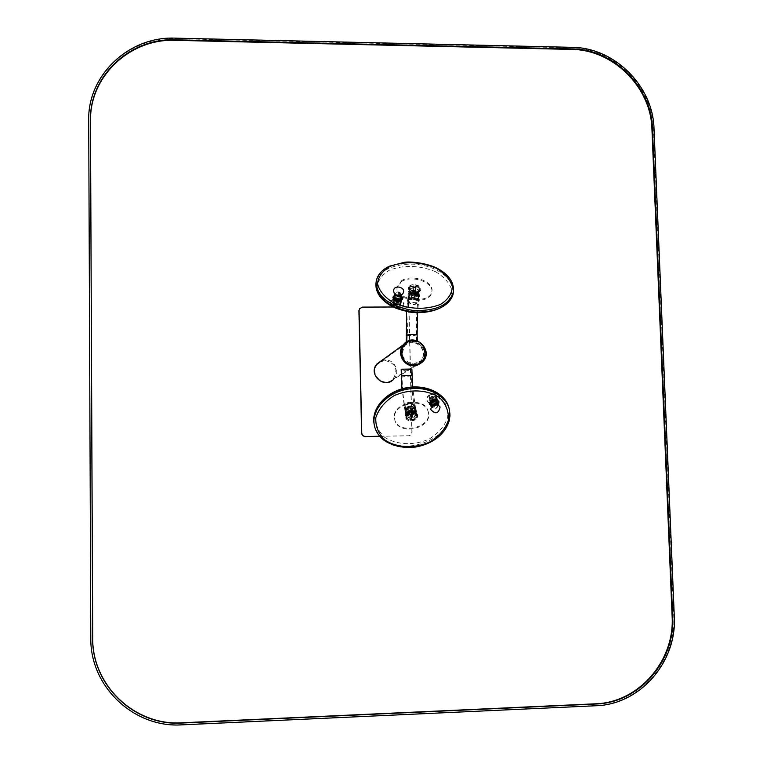 <?xml version="1.0" encoding="UTF-8"?>
<svg xmlns="http://www.w3.org/2000/svg" width="763" height="763" viewBox="0 0 763 763"><rect width="100%" height="100%" fill="white"/><g stroke="black" fill="none" stroke-linecap="round" stroke-linejoin="round"><path stroke-width="0.57" stroke-dasharray="3.81 2.86" d="M379.783 436.322L408.606 435.816L410.408 435.244L411.896 432.344L408.815 310.083L407.814 308.09L405.42 307.117L362.225 307.298L359.869 308.29M379.726 436.255L408.815 435.749L410.628 435.177L412.106 432.278L409.025 309.912L408.024 307.909L406.374 307.022L393.222 306.984M413.002 340.136L407.728 341.347L403.465 344.685C393.088 356.331 412.115 373.565 422.464 361.91C430.361 354.48 423.866 339.554 413.002 340.136M422.464 361.91L393.641 379.259C400.642 372.678 394.91 359.487 385.296 360.012L381.338 360.785M413.021 340.803C423.293 340.26 429.455 354.375 422.006 361.424C412.192 372.497 394.128 356.13 404.009 345.095L408.033 341.948L413.021 340.803M385.305 360.613C395.806 363.302 398.448 369.378 393.231 378.82C384.523 388.625 368.558 374.185 377.313 364.418L380.89 361.633L385.305 360.613M416.14 342.186L416.979 341.605L416.14 342.186L407.08 341.967C410.685 340.241 413.87 340.184 416.627 341.786L406.345 342.005M416.979 341.605C414.376 340.05 411.209 340.069 407.48 341.671M408.796 296.721L408.768 296.178C412.335 292.715 415.549 293.078 418.401 297.265C415.387 300.612 412.192 300.431 408.796 296.721M408.129 296.721C411.991 300.946 415.635 301.156 419.078 297.341C419.755 293.011 408.224 291.714 408.1 296.111L408.129 296.721M401.195 369.225L401.519 369.378C404.085 370.818 407.165 370.78 410.771 369.282L411.228 368.996C408.577 369.54 405.468 369.588 401.901 369.139L401.843 369.225C404.524 370.684 407.633 370.627 411.171 369.044L411.572 368.806M410.771 369.282L411.82 369.034M401.519 369.378L402.282 368.901M415.024 409.826C412.077 414.29 408.958 414.624 405.658 410.847C407.804 405.668 410.914 405.019 414.977 408.901L415.024 409.826M415.682 409.817L415.625 408.758C414.767 403.551 403.675 405.868 405.01 410.98C408.758 415.291 412.316 414.9 415.682 409.817M414.958 297.932C418.191 299.487 418.649 301.147 416.34 302.901L409.521 302.138C407.547 298.705 409.349 297.303 414.958 297.932M415.043 297.675L418.038 300.908L416.484 302.844L409.397 302.053L408.234 299.811C409.063 297.541 411.333 296.826 415.043 297.675M415.501 294.041L418.496 297.274C414.862 300.794 411.591 300.431 408.672 296.168C409.502 293.908 411.782 293.192 415.501 294.041M415.577 293.936C419.078 295.615 419.583 297.398 417.094 299.296L413.298 299.869L409.674 298.467C407.556 294.766 409.521 293.25 415.577 293.936M415.768 293.431L419.116 297.036L416.379 299.582L410.875 299.172L409.416 298.295L408.129 295.806C409.054 293.269 411.6 292.477 415.768 293.431M415.806 293.126L417.905 294.26L419.154 296.731C419.011 301.108 407.509 299.821 408.167 295.5L409.845 293.354L415.806 293.126M415.749 293.078L417.781 294.175C424.486 301.7 402.044 299.182 409.998 293.297L415.749 293.078M414.814 294.384L416.569 296.282C414.433 298.352 412.506 298.133 410.79 295.634L414.814 294.384M414.843 294.079L416.608 295.977C414.471 298.047 412.545 297.828 410.828 295.329L414.843 294.079M414.471 294.604L415.644 295.863C414.223 297.246 412.936 297.103 411.791 295.434L414.471 294.604M415.062 289.873L416.236 291.142C414.814 292.525 413.517 292.372 412.373 290.703L412.955 289.959L415.062 289.873M415.005 289.826L415.673 290.188C414.614 292.286 413.765 292.191 413.107 289.902L415.005 289.826M414.7 290.245L415.291 290.875L413.355 290.665L414.7 290.245M415.139 286.726L415.73 287.355L413.794 287.136L415.139 286.726M410.818 403.303C415.759 406.298 415.015 408.672 408.606 410.427C403.646 407.452 404.39 405.077 410.818 403.303M410.885 403.284L414.471 405.983C412.297 411.295 409.14 411.963 404.991 407.967C405.048 404.953 407.013 403.398 410.885 403.284M411.476 406.174L415.072 408.882C412.888 414.204 409.721 414.862 405.573 410.866C405.63 407.862 407.604 406.298 411.476 406.174M411.524 406.03C416.884 409.273 416.083 411.848 409.13 413.746C403.761 410.523 404.552 407.947 411.524 406.03M411.667 405.983L415.682 409.006C417.065 414.156 405.887 416.493 405.058 411.219C405.124 407.862 407.328 406.107 411.667 405.983M411.715 406.221L415.73 409.245C417.113 414.395 405.935 416.732 405.105 411.467C405.172 408.1 407.375 406.355 411.715 406.221M411.696 406.488C417.256 409.855 416.426 412.525 409.206 414.5C403.627 411.152 404.457 408.482 411.696 406.488M411.123 408.319L413.241 409.912C411.963 413.041 410.093 413.432 407.652 411.085L408.529 409.044L411.123 408.319M411.181 408.558L413.288 410.151C412.01 413.279 410.141 413.67 407.7 411.324L408.577 409.292L411.181 408.558M410.952 409.292L412.363 410.351C411.505 412.44 410.265 412.697 408.634 411.133L410.952 409.292M411.724 413.06L413.136 414.128C412.278 416.216 411.028 416.474 409.397 414.91L411.724 413.06M411.705 413.327C416.321 416.76 405.306 415.587 411.705 413.327M411.524 413.918L412.23 414.443L410.36 414.834L411.524 413.918M412.096 416.732L412.802 417.266L410.933 417.657L412.096 416.732M413.632 365.019L422.006 361.424C433.47 350.312 413.756 332.41 404.009 345.095C398.992 355.663 402.196 362.301 413.632 365.019M412.697 364.6L420.499 361.166C430.666 350.999 412.964 334.928 404.009 346.211C399.24 355.911 402.139 362.043 412.697 364.6M413.603 364.018L421.424 360.584C426.631 350.808 423.837 344.552 413.05 341.805L408.558 342.806L404.895 345.591C400.117 355.32 403.026 361.462 413.603 364.018M427.929 410.923L428.415 412.449C432.983 428.863 397.199 436.331 394.709 419.488C390.818 404.419 422.893 396.131 427.929 410.923M417.418 414.347C419.736 419.803 408.071 423.599 405.821 418.124C403.436 412.659 415.196 408.825 417.418 414.347M427.776 410.189L428.253 411.715C432.821 428.119 397.056 435.597 394.566 418.753C390.675 403.684 422.74 395.396 427.776 410.189M416.722 413.784L416.894 414.338C418.305 419.583 406.879 421.977 406.03 416.608C408.11 410.856 411.667 409.912 416.722 413.784M416.798 414.156L416.97 414.7C418.382 419.955 406.946 422.34 406.107 416.97C408.186 411.219 411.743 410.284 416.798 414.156M409.617 411.591L407.108 413.451L406.498 416.007C410.752 420.079 413.994 419.402 416.226 413.975C415.215 411.495 413.012 410.694 409.617 411.591M409.989 413.432L407.471 415.291L406.87 417.838C411.123 421.92 414.376 421.243 416.608 415.806C415.597 413.327 413.384 412.535 409.989 413.432M409.512 411.686L406.708 413.765L406.03 416.608C406.879 421.977 418.305 419.583 416.894 414.338C415.759 411.572 413.298 410.685 409.512 411.686M409.788 413.031L406.984 415.11L406.298 417.952C407.146 423.322 418.582 420.938 417.17 415.682C416.035 412.917 413.575 412.03 409.788 413.031M409.683 411.724C405.191 416.035 406.307 418.219 413.041 418.277C417.552 413.985 416.436 411.801 409.683 411.724M409.445 411.553C406.793 412.726 405.592 414.423 405.849 416.646C406.717 422.197 418.534 419.726 417.075 414.299C415.902 411.438 413.365 410.523 409.445 411.553M409.75 411.743L406.927 415.73C410.771 419.412 413.708 418.801 415.721 413.889C414.805 411.648 412.812 410.933 409.75 411.743M408.51 406.927C405.868 408.1 404.667 409.788 404.924 412.01C405.792 417.552 417.571 415.091 416.112 409.674C414.938 406.813 412.401 405.897 408.51 406.927M409.416 410.093L406.603 414.08C410.437 417.762 413.365 417.151 415.377 412.239C414.462 409.998 412.478 409.283 409.416 410.093M408.548 406.937C403.35 411.934 404.648 414.462 412.43 414.538C417.647 409.559 416.35 407.022 408.548 406.937M409.989 411.209L408.186 413.756C410.637 416.102 412.506 415.711 413.794 412.583L409.989 411.209M412.134 413.947C405.554 413.889 404.457 411.753 408.854 407.528C415.444 407.604 416.541 409.741 412.134 413.947C409.025 414.748 407.041 414.023 406.135 411.762C408.148 406.889 411.076 406.278 414.9 409.931L412.096 413.937M409.874 410.666L408.081 413.212C410.532 415.558 412.392 415.167 413.68 412.039L409.874 410.666M412.459 415.701C409.388 416.512 407.394 415.787 406.488 413.527C408.51 408.653 411.438 408.043 415.263 411.696L412.459 415.701M401.653 280.631C411.734 273.879 433.67 281.242 431.972 290.903C431.486 304.609 395.11 300.536 397.141 286.993L401.653 280.631M409.96 285.877C415.253 282.386 425.001 288.919 418.887 291.876C415.701 293.145 412.669 292.811 409.779 290.856C407.862 289.015 407.919 287.355 409.96 285.877M401.548 281.547C411.629 274.794 433.546 282.157 431.848 291.819C431.362 305.534 395.005 301.452 397.037 287.909L401.548 281.547M410.284 287.06C415.425 285.505 418.687 286.602 420.07 290.341C419.927 294.785 408.176 293.469 408.844 289.091L410.284 287.06M410.341 286.602C415.482 285.047 418.744 286.144 420.127 289.883L417.371 292.458L412.278 292.258L410.179 291.123L408.901 288.624L410.341 286.602M411.247 292.515C415.415 294.089 418.134 293.545 419.412 290.884C416.426 286.535 413.069 286.163 409.359 289.759L411.247 292.515M411.524 290.217C415.701 291.79 418.429 291.247 419.698 288.595C416.712 284.246 413.355 283.865 409.636 287.46L411.524 290.217M410.952 292.153C415.616 293.917 418.649 293.307 420.07 290.341C420.756 285.944 408.978 284.618 408.844 289.091L410.952 292.153M411.162 290.465C415.825 292.229 418.858 291.628 420.279 288.662C420.966 284.265 409.187 282.939 409.054 287.403L411.162 290.465M411.362 292.429L417.743 292.734C424.981 287.393 404.543 285.095 410.647 291.933L411.362 292.429M410.837 292.239C415.654 294.06 418.792 293.431 420.26 290.369C420.966 285.81 408.796 284.446 408.653 289.063L410.837 292.239M411.515 292.534L417.514 292.82L418.897 291.065C416.197 287.126 413.174 286.793 409.807 290.045L411.515 292.534M410.122 298.037L417.723 298.419L419.516 296.158C420.232 291.6 408.091 290.236 407.957 294.861L410.122 298.037M411.267 294.594C415.034 296.015 417.485 295.529 418.639 293.126C415.94 289.187 412.917 288.853 409.559 292.105L411.267 294.594M410.227 298.104L417.571 298.476C426.05 292.258 402.263 289.587 409.426 297.56L410.227 298.104M412.287 293.869C414.7 294.776 416.264 294.47 416.999 292.935C415.272 290.417 413.346 290.207 411.2 292.277L412.287 293.869M416.655 293.574L417.371 294.06C423.351 300.765 403.35 298.524 410.437 293.288L416.655 293.574M412.211 294.556C414.614 295.462 416.178 295.157 416.903 293.612C415.186 291.104 413.26 290.894 411.114 292.963L412.211 294.556M416.56 293.507L418.267 296.015C414.919 299.258 411.896 298.915 409.206 294.995L410.589 293.23L416.56 293.507M416.836 291.304L418.544 293.803C415.196 297.045 412.173 296.712 409.473 292.792C410.618 290.379 413.069 289.883 416.836 291.304M401.061 300.26C395.577 298.381 392.058 299.201 390.532 302.72C389.779 308.004 403.741 309.435 403.875 304.094L401.061 300.26M399.364 301.633C396.293 300.584 394.328 301.042 393.479 303.006C395.711 306.23 398.2 306.488 400.928 303.769L399.364 301.633M401.138 299.64C395.644 297.77 392.134 298.591 390.599 302.1C389.845 307.384 403.818 308.824 403.942 303.474L401.138 299.64M399.43 301.023C396.369 299.973 394.404 300.422 393.546 302.386C395.787 305.62 398.267 305.877 401.004 303.159L399.43 301.023M396.655 304.714L394.032 302.434C396.407 300.069 398.572 300.298 400.508 303.102L396.655 304.714M396.674 304.656L394.137 302.444C396.436 300.155 398.524 300.364 400.413 303.092L396.674 304.656M398.019 300.412L394.853 300.66L393.346 302.367C395.711 305.763 398.324 306.039 401.195 303.178L398.019 300.412M396.569 305.009L393.546 302.386C396.274 299.659 398.763 299.916 401.004 303.159L396.569 305.009M396.207 308.09L393.193 305.467C395.921 302.73 398.41 302.987 400.642 306.23L396.207 308.09M396.302 307.794L393.689 305.515C396.054 303.14 398.21 303.369 400.155 306.182L396.302 307.794M396.855 303.111L394.309 300.908C396.617 298.61 398.706 298.829 400.594 301.557L396.855 303.111M398.553 295.777L395.377 296.034L393.87 297.732C396.235 301.127 398.858 301.404 401.748 298.552L398.553 295.777M395.396 300.937L397.065 302.386L399.526 301.366L397.857 299.916L395.396 300.937L395.558 299.544C396.798 301.328 398.172 301.471 399.688 299.973L398.019 298.514L395.558 299.544M398.41 296.254L394.662 297.818C396.55 300.527 398.648 300.746 400.956 298.467L398.41 296.254M398.229 297.799L394.481 299.363C396.379 302.081 398.477 302.291 400.775 300.012L398.229 297.799M401.262 297.56C399.335 294.699 397.113 294.432 394.576 296.778M402.702 298.6C399.85 294.737 396.598 294.365 392.945 297.465M400.499 301.127L401.1 300.86C408.11 296.225 389.941 292.754 393.384 299.392L394.509 300.431M393.832 299.287C397.389 301.833 400.146 301.709 402.101 298.896C399.497 295.157 396.617 294.852 393.441 298.009L393.832 299.287M393.889 298.753C397.456 301.299 400.213 301.166 402.168 298.362L401.157 296.406L394.814 295.748L393.508 297.465L393.889 298.753M393.994 298.648C399.64 301.347 402.006 300.584 401.09 296.368L394.9 295.72L393.994 298.648M395.873 298.247L398.257 299.182L400.012 298.047C398.706 296.178 397.265 296.025 395.682 297.599L395.873 298.247M395.844 298.562L398.219 299.487L399.974 298.362C398.677 296.483 397.227 296.34 395.644 297.913L395.844 298.562M396.731 298.362L398.992 298.257L396.731 298.362M396.235 302.692L398.486 302.577L396.235 302.692M396.274 302.682L398.448 302.577L396.274 302.682M396.026 304.838L398.2 304.733L396.026 304.838M396.188 304.952L397.685 305.238C397.542 304.036 397.046 303.941 396.188 304.952M428.424 402.435C434.881 404.714 438.611 402.94 439.622 397.113C438.41 390.837 425.105 393.946 426.87 400.089L428.424 402.435M430.561 400.766C434.157 402.034 436.245 401.052 436.817 397.8C433.603 394.872 431.229 395.425 429.693 399.459L430.561 400.766M428.539 402.921C434.996 405.201 438.725 403.427 439.736 397.599C438.525 391.324 425.21 394.433 426.975 400.575L428.539 402.921M430.666 401.252C434.271 402.521 436.36 401.538 436.932 398.286C433.718 395.358 431.343 395.911 429.798 399.946L430.666 401.252M434.633 396.77L436.455 398.391C435.12 401.91 433.06 402.397 430.265 399.841C430.37 397.599 431.829 396.579 434.633 396.77M434.595 396.836L436.369 398.42C435.072 401.834 433.069 402.301 430.361 399.822C430.466 397.647 431.877 396.655 434.595 396.836M431.829 401.977C435.244 402.206 436.999 400.956 437.113 398.238C433.737 395.158 431.238 395.739 429.607 399.984L431.829 401.977M434.824 396.407L436.932 398.286C435.387 402.339 433.012 402.893 429.798 399.946C429.922 397.37 431.591 396.188 434.824 396.407M434.281 393.985L436.379 395.854C434.843 399.907 432.468 400.461 429.254 397.513C429.378 394.938 431.047 393.765 434.281 393.985M434.09 394.337L435.911 395.968C434.576 399.488 432.516 399.965 429.731 397.409C429.827 395.177 431.286 394.156 434.09 394.337M434.872 398.057L436.646 399.631C435.349 403.045 433.346 403.513 430.637 401.033C430.733 398.868 432.144 397.866 434.872 398.057M432.65 405.639C436.074 405.868 437.838 404.619 437.952 401.891C434.567 398.811 432.049 399.402 430.418 403.646L432.65 405.639M435.625 399.936L434.462 398.896L431.677 400.861L432.85 401.901L435.625 399.936L435.873 401.042C434.099 399.421 432.783 399.726 431.925 401.958L433.088 403.007L435.873 401.042M432.955 405.077C435.692 405.248 437.104 404.247 437.199 402.072C434.49 399.612 432.478 400.079 431.181 403.474L432.955 405.077M432.688 403.846C435.415 404.028 436.827 403.026 436.922 400.852C434.214 398.391 432.211 398.858 430.904 402.254L432.688 403.846M431.152 404.256C433.985 406.889 436.131 406.412 437.571 402.816M429.502 403.913C433.603 407.499 436.741 406.793 438.906 401.805M438.725 401.376C434.443 397.733 431.381 398.505 429.55 403.703C433.823 407.337 436.884 406.555 438.725 401.376M438.258 401.491C434.49 398.181 431.734 398.849 429.989 403.493C433.727 406.908 436.484 406.259 438.267 401.557L438.258 401.491M438.353 401.92C434.586 398.61 431.829 399.278 430.084 403.913C433.823 407.337 436.579 406.689 438.372 401.987L438.353 401.92M438.267 402.006C434.509 398.811 431.829 399.497 430.218 404.056C433.975 407.242 436.655 406.555 438.267 402.006M436.302 402.502C434.414 400.852 433.041 401.185 432.173 403.513C434.042 405.21 435.415 404.886 436.312 402.54L436.302 402.502M436.245 402.263C434.366 400.604 432.983 400.937 432.116 403.265C433.985 404.972 435.368 404.648 436.255 402.301L436.245 402.263M435.311 402.502L433.06 403.045L435.311 402.502M434.128 397.418L431.953 397.924L434.128 397.418L434.509 399.116L432.297 399.631L434.538 399.087L432.335 399.621L434.509 399.116L435.32 402.521M433.909 397.323C431.963 397.809 431.963 397.809 433.909 397.323M88.813 120.697C87.697 75.432 129.328 36.614 175.242 38.684L571.582 47.831C613.9 47.983 652.565 86.419 653.5 128.985L673.729 616.294C676.562 661.607 639.661 704.392 595.436 705.537L181.995 724.592C133.916 727.921 90.024 686.29 90.911 637.868L88.708 120.249M406.908 335.062L416.445 334.909C413.718 334.308 410.532 334.356 406.908 335.062M417.123 334.9C413.498 335.787 409.845 335.873 406.183 335.176M408.243 301.299L408.215 300.756C411.772 297.284 414.977 297.637 417.819 301.833C414.814 305.181 411.619 305 408.243 301.299M407.576 301.299C411.429 305.524 415.062 305.734 418.496 301.91C419.173 297.57 407.68 296.282 407.537 300.679L407.576 301.299M411.333 375.797C407.776 376.34 404.667 376.397 402.015 375.959L411.333 375.797M401.357 375.978C404.38 376.474 407.928 376.407 411.982 375.787M414.261 406.183C411.324 410.637 408.215 410.971 404.934 407.204C407.06 402.025 410.16 401.376 414.223 405.258L414.261 406.183M414.919 406.174L414.872 405.115C414.004 399.907 402.95 402.215 404.276 407.328C408.024 411.629 411.572 411.247 414.919 406.174M412.812 365.525L421.157 361.929C432.583 350.856 412.936 333.021 403.217 345.668C398.219 356.197 401.414 362.816 412.812 365.525M412.707 365C427.185 364.962 426.574 341.795 412.134 342.024C397.657 342.005 398.21 365.258 412.707 365M453.441 292.191L453.565 291.332C454.052 282.32 448.434 274.728 436.722 268.566C414.004 256.444 377.828 263.864 376.169 281.528M453.193 293.85L453.346 292.868C453.823 283.846 448.215 276.254 436.522 270.092C413.746 257.923 377.475 265.457 375.987 283.207M435.625 271.762C419.774 265.276 404.485 264.685 389.759 269.988C382.072 274.556 377.866 280.355 377.151 287.374C378.887 294.566 384.104 300.899 392.811 306.373C409.254 313.25 425.01 313.822 440.06 308.08C447.633 303.226 451.553 297.255 451.801 290.178C449.645 283.083 444.247 276.94 435.625 271.762M401.271 295.424L401.605 294.652L400.794 295.701C405.725 292.277 392.554 289.883 395.081 294.661M401.538 295.252L401.605 294.652C399.593 291.762 397.351 291.523 394.9 293.955L395.062 294.718M401.462 295.901L398.229 294.537L394.767 295.128M401.462 295.844L394.776 295.062M374.251 424.848C375.386 430.971 378.696 436.102 384.18 440.222C407.833 459.641 457.733 436.198 449.283 409.168M374.042 423.608C375.177 429.741 378.477 434.862 383.951 438.983C407.299 458.143 456.598 435.549 449.159 408.663M384.762 437.352C396.913 445.115 414.395 445.716 429.359 438.963C438.429 433.279 444.505 426.174 447.595 417.638C448.367 408.949 445.478 401.319 438.935 394.748C426.832 386.555 408.739 385.763 393.355 392.831C384.123 398.791 378.105 406.116 375.291 414.814C374.881 423.541 378.038 431.057 384.762 437.352M438.286 405.22C435.158 402.568 432.917 403.141 431.581 406.927C434.7 409.578 436.941 409.006 438.286 405.22M432.23 404.581L431.667 406.555C434.557 409.197 436.694 408.691 438.076 405.058L436.741 403.57M431.143 405.926C433.985 407.423 436.36 406.889 438.286 404.323M431.019 406.174C433.928 407.452 436.426 406.898 438.506 404.495M175.242 38.15L175.242 38.684M572.012 47.325L571.582 47.831M654.015 128.575L653.5 128.985M674.292 616.409L673.729 616.294M595.913 705.756L595.436 705.537M393.231 378.82L422.006 361.424L412.802 365.525C401.386 362.787 398.191 356.168 403.217 345.668L377.313 364.418M408.768 296.178L407.022 342.024M418.401 297.265L417.819 301.833C416.627 311.59 416.169 322.615 416.445 334.909L416.627 341.786M417.294 341.795L417.266 340.737M419.078 297.341L417.495 312.801M408.1 296.111L406.574 311.504M414.977 408.901L414.223 405.258C412.678 397.599 411.734 387.757 411.391 375.73L411.228 368.996M405.658 410.847L404.934 407.204C403.312 398.782 402.339 388.367 402.015 375.959L401.843 369.225M415.625 408.758L412.583 386.984M405.01 410.98L401.967 388.844M408.672 296.168L408.234 299.811M418.496 297.274L418.038 300.908M412.373 290.703L411.791 295.434M416.236 291.142L415.644 295.863M413.794 287.136L413.355 290.665M415.73 287.355L415.291 290.875M415.072 408.882L414.471 405.983M405.573 410.866L404.991 407.967M413.136 414.128L412.363 410.351M409.397 414.91L408.634 411.133M412.802 417.266L412.23 414.443M410.933 417.657L410.36 414.834M404.895 345.591L404.009 346.211M421.424 360.584L420.499 361.166M416.97 414.7L417.17 415.682M406.107 416.97L406.298 417.952M428.415 412.449L428.253 411.715M394.709 419.488L394.566 418.753M406.498 416.007L406.87 417.838M416.226 413.975L416.608 415.806M404.924 412.01L405.849 416.646M416.112 409.674L417.075 414.299M406.603 414.08L406.927 415.73M415.377 412.239L415.721 413.889M408.081 413.212L408.186 413.756M413.68 412.039L413.794 412.583M415.263 411.696L414.9 409.931M406.488 413.527L406.135 411.762M408.901 288.624L409.054 287.403M420.127 289.883L420.279 288.662M397.141 286.993L397.037 287.909M431.972 290.903L431.848 291.819M419.412 290.884L419.698 288.595M409.359 289.759L409.636 287.46M419.516 296.158L420.26 290.369M407.957 294.861L408.653 289.063M418.639 293.126L418.897 291.065M409.559 292.105L409.807 290.045M416.903 293.612L416.999 292.935M411.114 292.963L411.2 292.277M409.473 292.792L409.206 294.995M418.544 293.803L418.267 296.015M400.928 303.769L400.642 306.23M393.479 303.006L393.193 305.467M403.875 304.094L403.942 303.474M390.532 302.72L390.599 302.1M394.032 302.434L393.689 305.515M400.508 303.102L400.155 306.182M394.309 300.908L394.137 302.444M400.594 301.557L400.413 303.092M401.195 303.178L401.748 298.552M393.346 302.367L393.87 297.732M399.526 301.366L399.688 299.973M400.775 300.012L400.956 298.467M394.481 299.363L394.662 297.818M394.843 294.48L395.549 295.157M401.491 295.663C399.879 295.519 402.673 294.003 394.795 294.89M402.101 298.896L402.168 298.362M393.441 298.009L393.508 297.465M398.486 302.577L398.992 298.257M396.131 302.339L396.626 298.009M398.2 304.733L398.448 302.577M395.921 304.494L396.169 302.339M429.693 399.459L429.254 397.513M436.817 397.8L436.379 395.854M426.87 400.089L426.975 400.575M439.622 397.113L439.736 397.599M436.455 398.391L435.911 395.968M430.265 399.841L429.731 397.409M436.646 399.631L436.369 398.42M430.637 401.033L430.361 399.822M429.607 399.984L430.418 403.646M437.113 398.238L437.952 401.891M431.677 400.861L431.925 401.958M430.904 402.254L431.181 403.474M436.922 400.852L437.199 402.072M431.419 405.477L431.667 406.555C433.05 403.169 435.187 402.654 438.067 405.01L437.848 404.037M431 406.231C433.355 407.776 435.873 407.204 438.553 404.533M432.297 399.631L433.06 403.045M431.953 397.924L432.335 399.621"/><path stroke-width="1.14" d="M393.222 306.984L362.396 307.108L359.535 308.748L359.087 310.503L361.776 433.518L362.797 435.539L364.848 436.493L379.726 436.255M359.869 308.29L358.915 310.684L361.605 433.584L362.625 435.606L364.676 436.56L379.783 436.322M381.338 360.785L376.846 364.056C367.632 374.366 384.447 389.569 393.641 379.259M411.82 369.034L401.195 369.225M413.117 340.851C397.8 340.374 398.41 365.582 413.718 364.848C429.035 365.258 428.367 340.155 413.117 340.851M413.651 365.792L418.477 364.771L422.53 361.986C434.786 350.169 413.756 331.075 403.389 344.628C396.417 352.401 403.179 366.364 413.651 365.792M394.576 296.778L394.872 297.856C397.628 299.83 399.755 299.725 401.262 297.56L401.538 295.252M392.945 297.465L394.042 300.097L401.176 300.841L402.702 298.6M394.509 300.431L400.499 301.127M437.571 402.816L437.542 402.711C434.624 400.155 432.497 400.67 431.152 404.256L431.419 405.477M438.906 401.805L438.83 401.414C434.548 397.647 431.419 398.4 429.435 403.675L429.502 403.913M88.708 120.249C87.592 74.936 129.271 36.08 175.242 38.15L572.012 47.325C614.368 47.487 653.08 85.971 654.015 128.575L674.292 616.409C677.124 661.779 640.186 704.611 595.913 705.756L182.004 724.85C133.868 728.179 89.92 686.5 90.807 638.011L88.708 120.249M90.473 120.277L92.628 637.944C91.77 685.46 134.822 726.29 181.985 723.038L595.855 704.02C639.232 702.904 675.446 660.939 672.67 616.475L652.451 128.546C651.535 86.791 613.586 49.07 572.069 48.918L175.261 39.81C130.196 37.788 89.376 75.88 90.473 120.277L92.724 637.792C91.875 685.25 134.87 726.033 181.976 722.78L595.378 703.801C638.707 702.694 674.893 660.768 672.117 616.351L651.936 128.966C651.02 87.24 613.118 49.566 571.64 49.423L175.261 40.344C130.254 38.322 89.471 76.376 90.568 120.716M406.183 335.176L406.24 335.071C410.38 334.261 414.004 334.204 417.123 334.9L417.266 340.737M411.982 375.787L412.049 375.72C408.52 375.205 404.953 375.291 401.357 375.978L401.195 369.216M413.727 365.153C429.235 365.115 428.577 340.298 413.107 340.546C397.599 340.527 398.2 365.429 413.727 365.153M376.169 281.528L376.054 282.634C377.351 296.979 389.55 306.221 412.659 310.379C436.054 311.428 449.684 305.086 453.565 291.332C453.975 281.814 448.301 274.022 436.541 267.956C425.945 262.911 410.456 261.366 404.562 262.262L389.302 266.239C381.319 270.121 376.903 275.586 376.054 282.634L375.892 284.179C377.189 298.524 389.378 307.766 412.468 311.924C435.835 312.973 449.464 306.621 453.346 292.868L453.441 292.191M375.987 283.207L375.892 284.179C375.749 292.21 380.327 299.163 389.616 305.019C394.089 307.432 394.996 308.538 409.369 312.029C430.389 314.938 449.932 307.05 453.193 293.85M436.121 268.109C420.232 261.614 404.915 261.022 390.16 266.316C382.463 270.875 378.248 276.664 377.532 283.683C379.268 290.865 384.504 297.189 393.231 302.663C409.712 309.54 425.496 310.121 440.575 304.389C448.167 299.535 452.087 293.574 452.335 286.506C450.17 279.42 444.762 273.288 436.121 268.109M395.081 294.661L400.794 295.701C411.41 287.355 388.958 281.986 394.633 294.222L395.549 295.157M395.062 294.718L395.205 294.947C397.199 296.664 399.221 296.826 401.271 295.424M394.767 295.128L393.975 298.056C399.497 300.822 401.996 300.107 401.462 295.901M394.776 295.062L392.945 297.169L393.384 298.629C397.428 301.528 400.565 301.375 402.788 298.19L401.462 295.844M449.283 409.168C445.745 394.528 425.716 385.22 405.916 389.464C386.068 393.508 371.533 410.036 374.251 424.848C375.425 431.114 378.782 436.341 384.323 440.509C393.25 446.269 403.761 448.434 415.854 446.994C423.599 445.602 430.485 442.759 436.503 438.458C447.147 430.074 451.4 420.308 449.283 409.168L448.987 407.947C445.458 393.317 425.449 384.008 405.668 388.243C385.84 392.287 371.323 408.806 374.042 423.608L374.251 424.848M449.159 408.663L448.987 407.947C445.354 393.012 425.277 383.722 405.601 387.938C385.887 391.953 371.304 408.482 374.042 423.608M385.296 440.327C397.475 448.091 414.996 448.682 429.998 441.92C439.087 436.236 445.182 429.111 448.282 420.575C449.054 411.877 446.164 404.237 439.602 397.666C427.48 389.473 409.349 388.682 393.918 395.768C384.666 401.729 378.629 409.063 375.806 417.771C375.396 426.507 378.553 434.023 385.296 440.327M436.741 403.57L432.23 404.581M438.286 404.323L438.477 402.473C437.075 397.37 426.689 402.273 431.143 405.926M438.506 404.495L438.954 401.958C434.672 398.2 431.543 398.954 429.559 404.228L431.019 406.174M595.855 704.02L595.378 703.801M672.67 616.475L672.117 616.351M652.451 128.546L651.936 128.966M572.069 48.918L571.64 49.423M175.261 39.81L175.261 40.344M376.846 364.056L403.179 344.895M406.345 342.005L406.574 311.504M417.495 312.801L417.123 334.9M411.877 368.958L412.583 386.984M401.967 388.844L401.357 375.978M422.53 361.986C434.796 350.16 413.775 331.075 403.389 344.628M394.566 296.864L394.843 294.48M402.788 298.19L401.491 295.663M394.795 294.89L392.859 297.875M402.702 298.886L402.769 298.314M440.108 406.984C435.396 401.872 432.268 402.702 430.723 409.483C435.435 414.595 438.563 413.765 440.108 406.984M437.552 402.759L437.848 404.037M429.559 404.228L431 406.231M438.553 404.533L438.849 401.481M429.435 403.675L429.55 404.161"/></g></svg>
